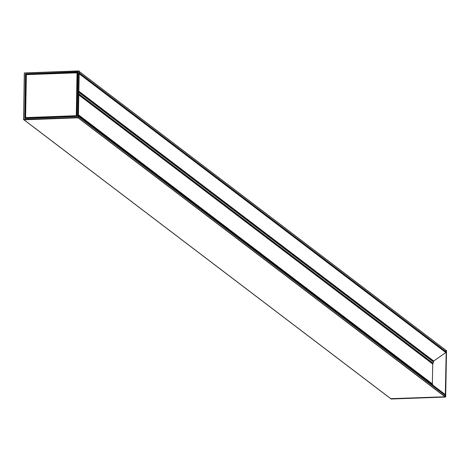 <?xml version="1.0" encoding="UTF-8"?>
<svg xmlns="http://www.w3.org/2000/svg" width="470" height="470" viewBox="0 0 470 470"><rect width="100%" height="100%" fill="white"/><g stroke="black" fill="none" stroke-linecap="round" stroke-linejoin="round"><path stroke-width="0.7" d="M445.102 394.459L78.431 115.679L445.096 394.453L444.749 395.017M79.171 73.291L445.842 352.042L445.824 352.565L433.698 361.019L432.788 361.072M78.425 115.884L78.396 117.665L77.932 117.4L78.772 70.923L79.207 71.24L78.425 115.884M23.782 119.727L78.396 117.665M78.884 70.994L79.207 71.24M433.04 361.401A0.499 0.47 127.2 0 1 433.493 362.018L433.105 363.234L78.813 93.859M433.105 363.234L432.723 364.044L78.79 94.958M78.79 94.946L432.723 364.044L432.365 383.908M390.793 398.724L445.29 396.833L446.189 352.065L445.883 352.271L446.224 350.285L445.683 396.927L446.494 350.532M445.766 350.185L446.224 350.285M445.918 350.362L79.201 71.54L445.871 350.268L445.895 351.648L445.501 351.783M78.414 116.525L445.09 395.276L444.99 396.786L390.799 398.678M445.443 394.929L445.143 394.747L445.443 394.929M78.437 115.356L432.852 385.147M432.388 383.949L432.729 384.73M391.116 399.007L445.572 397.038L445.413 396.709M25.163 118.381L25.762 73.913L24.957 118.37M25.762 73.913L77.65 71.963L25.791 74.06L77.797 72.292M77.65 71.963L76.91 116.437L25.022 118.381M77.039 72.832L26.49 74.63M26.496 74.607L77.062 72.738M77.045 72.838L76.293 115.708L25.592 117.612L26.361 74.642M79.154 71.146L24.422 72.962M24.311 73.079L23.623 119.586L24.428 72.962L78.766 70.923M24.981 118.487L76.904 116.437L25.01 118.387M25.738 117.994L76.463 116.09L25.621 117.758L76.322 115.855L77.192 72.856L76.293 115.714L76.71 115.837L77.456 72.938M25.503 117.629L26.25 74.765L25.621 117.817M79.171 73.32L445.889 352.136M79.166 73.643L445.883 352.465M79.16 73.79L445.824 352.565M78.854 91.227L433.698 361.019M78.854 91.303L433.634 361.042M78.419 116.278L445.02 395.006M78.425 116.061L445.143 394.882M78.431 115.738L445.149 394.553M433.493 362.018L78.837 92.373M432.841 363.956L78.796 94.775M78.443 114.844L432.488 384.025M390.911 398.871L445.689 396.921M77.797 72.345L25.932 74.289L25.163 118.352L76.98 116.407M78.737 71.017L24.399 73.062L23.594 119.439L77.932 117.4L78.737 71.017M25.515 74.166L24.745 118.252M77.121 116.284L77.891 72.198M23.899 119.832L78.273 117.788M390.975 398.813L24.035 119.827M444.99 396.786L78.049 117.8M445.895 351.648L79.177 72.826M445.772 351.772L79.171 73.044M445.108 396.656L78.314 117.782M445.131 395.37L78.414 116.554M445.842 352.042L79.171 73.261M433.34 361.495L78.843 91.967M78.443 114.821L432.447 383.966M390.846 398.854L391.234 399.077M77.027 116.307L77.767 72.145M23.5 119.462L23.817 119.803M390.864 398.777L23.976 119.827M445.871 350.268L79.201 71.481M78.414 116.495L445.09 395.276"/></g></svg>
